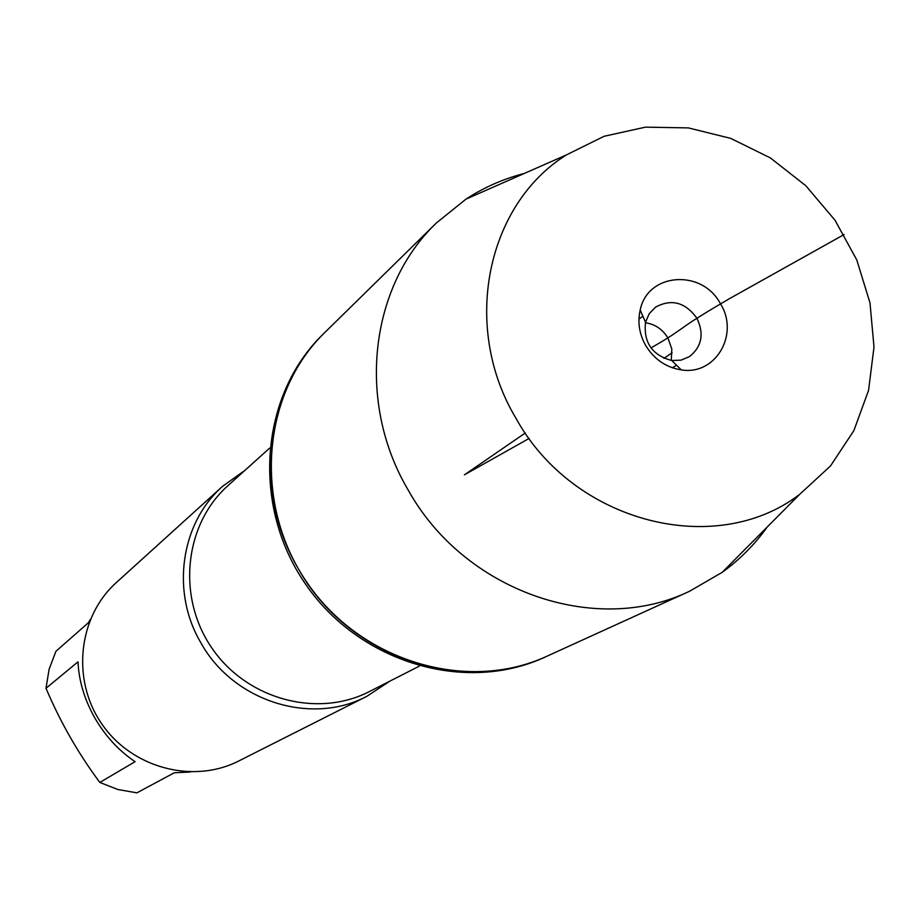 <?xml version="1.0" encoding="UTF-8"?>
<svg xmlns="http://www.w3.org/2000/svg" width="920" height="920" viewBox="0 0 920 920"><rect width="100%" height="100%" fill="white"/><g stroke="black" fill="none" stroke-linecap="round" stroke-linejoin="round"><path stroke-width="1.38" d="M524.297 173.454C503.424 178.825 483.989 187.392 465.968 199.134L436.528 222.847L323.035 334.247C259.934 395.381 251.217 505.655 305.428 583.958C359.053 662.676 465.106 694.14 544.812 657.19L547.055 656.167C467.187 693.197 360.916 661.653 307.176 582.762C252.839 504.286 261.567 393.772 324.794 332.522C265.109 389.275 252.678 491.522 298.126 568.387C347.127 657.19 462.852 696.819 547.055 656.167L689.529 591.261L722.246 572.297C739.668 559.705 754.641 544.64 767.154 527.091M389.769 681.191L366.976 696.256C311.167 726.018 233.001 701.327 200.778 642.62C170.66 591.709 180.711 523.043 222.72 486.197L244.973 470.338M222.72 486.197L116.391 582.509C78.12 616.745 71.254 679.88 101.74 723.844C131.824 768.085 193.211 784.346 238.912 760.909L366.976 696.256M190.336 772.006L174.328 772.765L136.896 792.844L117.898 789.521L99.831 782.437C78.303 753.549 60.363 722.165 46 688.286L49.105 669.231L55.925 651.303L88.423 622.713L90.39 619.286M99.831 782.437L135.113 761.679C118.841 750.755 105.409 736.184 94.817 717.968C84.479 699.602 78.867 680.904 77.993 661.848L46 688.286M436.528 222.847C369.633 286.373 356.19 402.281 408.135 489.946C464.186 591.203 595.251 636.881 689.529 591.261M515.878 418.117C573.172 522.572 715.242 558.957 799.549 494.466L830.507 465.957L853.863 430.629L868.572 390.322L874 347.035L869.986 302.864L856.773 259.934L835.038 220.259L805.817 185.736L770.488 157.987L730.71 138.379L688.356 127.903L645.449 127.155L604.106 136.275L566.375 154.928C486.174 205.011 461.253 327.106 515.878 418.117M645.391 322.77C655.051 324.197 662.572 329.256 667.931 337.973L671.818 349.048L671.266 360.445M696.888 318.171C704.317 333.799 701.856 346.61 689.505 356.592L681.099 360.134L671.784 360.525C652.154 355.235 643.402 342.481 645.518 322.264L649.221 313.72L655.546 307.142C671.45 298.551 685.239 302.231 696.888 318.171M645.69 345.506C654.2 359.341 666.08 367.471 681.306 369.886C715.53 375.716 739.749 334.224 720.429 303.715C702.052 268.674 647.565 272.642 640.193 310.017C637.445 322.195 639.285 334.017 645.69 345.506M529.115 438.437L464.439 474.823L525.262 432.998M650.969 347.909C672.669 335.49 674.521 333.327 682.755 327.842C689.966 322.356 705.444 312.685 729.215 298.793L844.077 234.554M672.14 352.808L663.906 358.317M269.571 448.19L228.033 485.576C184.253 524.446 176.64 597.206 211.956 648.151C246.824 699.407 317.457 718.428 369.46 691.529L419.267 666.172M566.375 154.928L465.968 199.134M799.549 494.466L722.246 572.297M672.417 367.793L676.476 365.136M638.952 319.067L642.896 316.238M671.784 360.525L681.306 369.886M645.518 322.264L640.193 310.017"/></g></svg>
